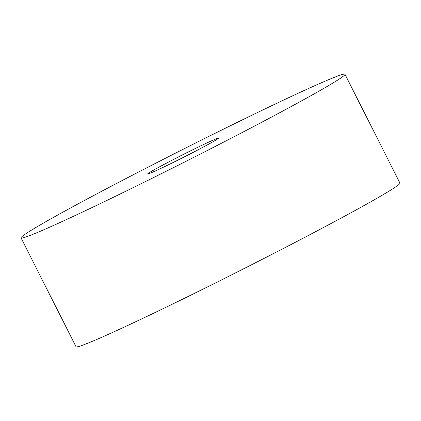 <?xml version="1.0" encoding="UTF-8"?>
<svg xmlns="http://www.w3.org/2000/svg" width="421" height="421" viewBox="0 0 421 421"><rect width="100%" height="100%" fill="white"/><g stroke="black" fill="none" stroke-linecap="round" stroke-linejoin="round"><path stroke-width="0.63" d="M21.05 237.902L76.022 346.725A181.456 6.015 -26.8 0 0 227.982 276.686A181.456 6.015 -26.8 0 0 399.95 183.098L344.978 74.275A181.456 6.015 153.2 0 1 173.01 167.858A181.456 6.015 153.2 0 1 21.05 237.902A181.456 6.015 153.2 0 1 193.018 144.314A181.456 6.015 153.2 0 1 344.978 74.275M185.198 153.518A39.648 1.316 153.2 0 1 218.404 138.214A39.648 1.316 153.2 0 1 180.83 158.659A39.648 1.316 153.2 0 1 147.629 173.962A39.648 1.316 153.2 0 1 185.198 153.518"/></g></svg>
